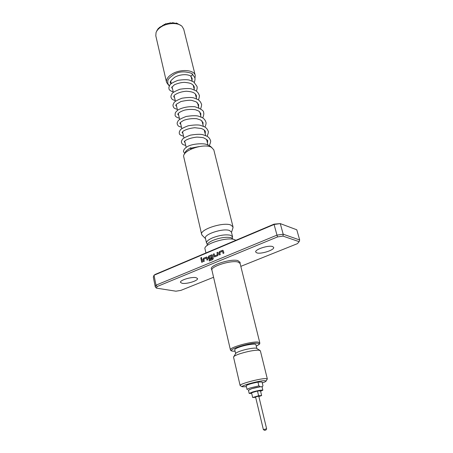 <?xml version="1.0" encoding="UTF-8"?>
<svg xmlns="http://www.w3.org/2000/svg" width="453" height="453" viewBox="0 0 453 453"><rect width="100%" height="100%" fill="white"/><g stroke="black" fill="none" stroke-linecap="round" stroke-linejoin="round"><path stroke-width="0.68" d="M191.783 148.782L190.639 147.774L190.611 149.32M184.66 153.42L183.612 151.8C183.448 151.931 182.814 149.36 187.378 146.602C192.383 143.595 203.64 143.171 206.585 144.473L209.722 145.855L210.3 146.829M190.396 75.844L190.549 75.934C191.687 76.03 192.27 75.402 192.293 74.049L191.823 73.431C184.864 71.11 178.986 71.404 174.179 74.326C166.155 79.904 168.069 80.572 167.786 83.437L169.252 86.002M207.406 244.133L206.528 243.063C206.33 241.489 208.267 239.779 212.338 237.938C219.552 235.152 225.651 234.269 230.628 235.283L232.593 236.806L232.304 238.153M201.359 257.417L200.73 258.238L201.07 258.629M200.702 258.233L201.138 258.635L201.704 257.808L201.268 257.406L200.702 258.233M256.891 252.904L255.702 252.027C254.524 249.546 268.487 244.977 272.581 246.534L273.674 247.378C274.767 249.886 261.126 254.359 256.891 252.904M182.1 283.301L180.475 282.366C179.564 280.265 191.613 276.59 196.013 277.644L197.531 278.55C198.38 280.667 186.608 284.274 182.1 283.301M161.296 26.455L164.824 24.722L165.713 23.675L166.591 24.128L167.282 23.511L169.145 23.539L169.926 22.809L172.066 23.228L172.599 22.65L176.381 23.545L176.381 23.035L181.189 25.662M194.96 78.465L195.249 75.43L183.703 29.117L182.027 26.348C178.199 22.424 167.621 22.639 161.183 26.857C158.544 28.55 156.829 30.459 156.042 32.588L155.804 35.815L166.54 82.321L168.595 85.221M195.249 75.43C194.337 69.779 180.588 68.76 172.265 73.901C167.95 76.568 166.041 79.377 166.54 82.321M192.185 81.081L191.024 76.404M202.44 235.566L201.647 234.405C199.563 229.563 222.927 221.891 230.656 224.96L233.018 226.874L232.831 228.267M201.647 234.405L183.788 157.038C181.432 150.804 203.607 142.854 211.364 147.259L213.805 149.83L233.018 226.874M206.528 243.063L205.419 238.267C203.725 234.331 223.023 228.023 229.439 230.469L231.409 232.027L232.593 236.806M205.928 252.955L204.994 248.912C202.967 244.348 226.557 236.732 234.275 239.535L235.883 240.288M207.106 245.549L207.089 245.475C206.896 243.907 208.839 242.213 212.916 240.379C220.141 237.599 226.245 236.709 231.228 237.7L233.21 239.28M247.242 389.62L247.049 389.467C247.145 389.116 248.454 388.549 250.962 387.774L258.878 385.882L260.277 386.777L251.653 388.697L248.454 390.344M251.692 393.397L249.19 393.447L252.559 392.009C258.153 390.475 261.591 389.857 262.859 390.169L260.594 391.262M249.19 393.447L248.408 390.158L251.772 388.691C255.594 387.592 258.725 386.941 261.166 386.737L262.061 386.885L262.859 390.169M258.85 396.545L261.63 395.554L258.618 395.752L252.672 397.508L255.651 397.304M258.759 396.143L255.56 396.913L263.374 429.591L266.63 428.81L258.759 396.143M265.577 430.129L264.541 430.344L265.577 430.129M233.816 356.579L235.656 353.589C235.849 352.921 237.548 352.038 240.741 350.945C247.055 348.776 256.404 347.377 256.823 348.51L259.818 350.333M235.645 353.617L234.739 349.75C234.722 349.065 236.404 348.13 239.796 346.953C246.302 344.693 255.922 343.351 255.894 344.671L256.845 348.527M211.976 270.322L211.936 270.198C210.237 266.551 231.24 259.943 238.04 262.038L240.096 263.436L259.79 342.762L257.831 342.049C251.092 341.347 229.003 347.627 230.401 349.818C231.653 351.024 229.484 350.429 233.493 351.211L235.073 351.188M240.464 385.707L240.107 385.458C238.974 384.104 259.473 378.555 265.577 378.583L267.327 378.923L267.117 379.308M240.107 385.458L233.522 357.06C233.748 356.234 235.888 355.129 239.943 353.748C247.497 351.403 253.703 350.209 258.567 350.158L260.35 350.735L267.327 378.923L266.143 380.956L264.586 380.65C259.139 380.662 240.945 385.594 242.083 386.732L246.404 386.743M211.477 269.184L211.421 269.054C209.178 265.384 230.871 258.425 237.921 260.617L240.045 262.321M262.106 387.066L262.972 385.718L262.055 381.981L257.967 382.111C251.415 383.419 247.48 384.625 246.166 385.724L247.049 389.467M262.287 382.927C264.835 382.038 266.121 381.381 266.143 380.956M277.502 236.919L276.987 235.124L283.199 234.207L282.983 236.104L277.502 236.919L157.078 286.551L156.438 288.125L155.283 286.959L153.318 277.1L154.014 275.243L156.002 285.169L276.987 235.124L274.082 224.49L154.014 275.243L155.232 274.405L274.037 224.15L274.082 224.49L280.271 223.601L283.199 234.207L299.682 239.971L296.783 229.784L280.271 223.601L274.037 224.15M155.283 286.959L156.002 285.169L157.078 286.551M299.682 239.971L299.144 241.676L282.983 236.104M240.82 266.353L297.44 243.652L299.144 241.676M156.438 288.125L175.917 291.2L180.877 290.384L213.578 277.276M219.773 252.525L222.519 251.313L223.069 253.442L223.907 253.091L223.374 250.877L222.712 250.266L219.473 251.54L218.912 252.746L219.439 254.954L220.266 254.609L219.773 252.525M217.723 255.668L218.289 254.461L217.763 252.259L216.936 252.604L217.389 254.767L214.699 255.888L214.167 253.771L213.346 254.116L213.861 256.313L214.524 256.93L217.723 255.668M212.757 259.569L213.318 258.369L212.621 255.384L211.964 254.767L208.793 256.024L208.233 257.219L208.539 258.533L209.201 259.15L211.851 258.119L211.63 257.174L209.286 258.148L208.992 257.038L211.693 255.843L212.378 258.623L209.099 260.056L209.32 260.996L212.757 259.569M203.799 259.212L206.483 258.029L207.004 260.135L207.819 259.796L207.315 257.604L206.659 256.993L203.522 258.238L202.967 259.427L203.465 261.613L204.275 261.273L203.799 259.212M201.851 258.935L201.047 259.275L201.744 262.332L202.548 261.993L201.851 258.935M263.397 429.597L264.541 430.344M261.63 395.554L260.492 390.848L257.474 391.013L258.618 395.752M257.474 391.013L251.545 392.785L252.672 397.508M260.277 386.777L262.049 386.703M257.967 382.111L258.878 385.882M191.24 148.063L199.144 146.579M170.719 81.098L171.268 83.516M159.864 27.463L161.132 26.331M158.646 28.511L158.363 28.29L158.59 28.596L159.762 27.384M163.641 25.079L164.173 24.32L164.62 24.773M168.165 23.494L168.369 23.205L168.771 23.596M168.822 23.556L168.369 23.205M171.206 23.267L170.798 22.95M174.133 23.222L173.703 22.888M177.429 23.618L177.746 23.799M178.074 23.975L177.491 23.522M162.44 25.583L162.655 25.272L162.916 25.532M158.867 28.267L159.637 27.169M157.542 29.762L158.363 28.29M156.664 31.144L157.44 29.683M162.944 25.498L162.655 25.272M164.173 24.32L164.847 24.575M166.63 24.094L166.024 23.624M171.817 23.165L172.021 22.877M175.951 23.335L176.166 23.024M201.857 258.952L201.047 259.275M201.07 259.28L201.761 262.321M206.5 258.029L207.027 260.13M206.789 257.01L203.544 258.244L202.989 259.433L203.488 261.602M212.095 254.79L208.816 256.03L208.261 257.225L209.093 259.133M211.636 257.191L209.331 258.153M211.71 255.849L212.366 258.714L209.099 260.056M209.127 260.062L209.343 260.99M217.768 252.276L216.936 252.604M216.964 252.61L217.412 254.773L214.745 255.888M214.167 253.782L213.346 254.116M213.369 254.122L213.884 256.319L214.416 256.913M222.542 251.313L223.091 253.431M222.848 250.288L219.501 251.545L218.935 252.751L219.456 254.948M256.245 346.092C259.682 344.456 260.022 343.499 257.276 343.215C248.674 342.474 223.403 351.058 233.589 351.183L235.073 351.171M184.49 154.071L185.305 152.095C186.002 150.855 187.74 149.433 190.515 147.837M211.834 147.508L209.83 145.911M170.951 83.794L170.487 82.854C169.603 82.061 170.957 80.232 174.552 77.367C178.346 74.938 186.121 73.499 190.549 75.934M193.176 85.119L194.36 89.915M195.351 93.93L196.562 98.839M197.548 102.825L198.788 107.859M199.767 111.823L201.036 116.976M202.01 120.923L203.312 126.2M204.275 130.119L205.611 135.521M206.568 139.416L207.933 144.943M190.453 75.883L192.14 78.358L192.061 80.589M172.497 88.782L171.659 87.508L174.428 84.751C178.108 83.188 181.506 82.389 184.626 82.355C188.137 82.74 190.294 83.182 191.098 83.686C192.819 84.598 193.884 85.713 194.286 87.033L194.19 89.224M174.53 97.474L173.737 96.783M173.703 96.659L174.394 95.181C177.378 92.99 181.308 91.676 186.189 91.229C189.643 91.444 192.078 91.908 193.499 92.633C194.886 93.307 195.872 94.366 196.449 95.804L196.347 97.956M176.579 106.262L175.804 105.64M175.764 105.504L176.33 104.247L180.923 101.529C186.359 100.356 190.028 99.994 191.93 100.436L196.262 101.868L198.641 104.666L198.522 106.783M178.652 115.141L177.887 114.581M177.848 114.445L177.927 113.958C177.565 114.196 178.941 111.88 184.779 110.073C188.459 109.309 192.032 109.201 195.503 109.756L198.771 111.059L200.855 113.618L200.719 115.702M180.747 124.111L179.994 123.607M179.954 123.476L179.932 123.454C180.447 123.301 178.199 123.556 183.737 120.328C187.797 118.89 192.129 118.346 196.738 118.703L200.855 120.079L203.091 122.672L202.944 124.717M182.865 133.182L182.117 132.723M182.083 132.61L183.08 131.228C185.894 129.428 189.796 128.256 194.773 127.718L201.223 128.482C203.861 129.445 205.237 130.56 205.351 131.829L205.192 133.828M185.005 142.344L184.263 141.931M184.207 141.778L185.073 140.696C187.842 138.89 191.766 137.689 196.851 137.1C200.826 137.287 203.176 137.57 203.912 137.955C206.993 139.637 208.233 140.679 207.638 141.081L207.463 143.035M194.314 82.389C195.52 78.612 194.841 78.494 194.807 77.65L192.015 73.562M173.239 91.948C170.305 90.934 168.884 89.785 168.963 88.505L168.89 87.316L169.909 84.915C170.639 83.686 173.346 82.152 178.04 80.311C183.522 79.535 187.4 79.49 189.682 80.175L193.737 81.965L196.964 86.319C196.998 87.084 197.689 87.418 196.409 91.127M175.26 100.617C171.41 99.332 172.072 99.201 170.985 97.259L170.928 96.025L171.959 93.714C172.678 92.531 175.351 91.036 179.971 89.224C185.379 88.409 189.252 88.318 191.591 88.952L195.832 90.725C197.508 91.885 198.618 93.341 199.15 95.085C199.637 95.249 199.428 96.874 198.516 99.96M177.31 109.383C172.938 107.967 174.241 107.899 173.035 106.11L172.984 104.87L174.026 102.621C174.739 101.472 177.4 100.005 182.015 98.21C187.417 97.378 191.308 97.265 193.68 97.871L198.006 99.615C199.705 100.759 200.821 102.202 201.353 103.947C201.857 104.122 201.625 105.776 200.639 108.89M179.377 118.244C176.427 117.355 175 116.291 175.101 115.051L175.226 113.154C175.356 112.503 176.313 111.404 178.097 109.858C182.865 107.395 188.437 106.342 194.818 106.704C201.245 108.89 204.167 110.957 203.578 112.899C204.105 113.165 203.839 114.841 202.785 117.922M181.472 127.197C177.582 125.985 178.527 126.268 177.197 124.088L177.157 122.871L178.108 120.855C178.737 119.773 181.432 118.307 186.189 116.472C191.817 115.606 195.832 115.475 198.233 116.076L202.531 117.757C204.207 118.856 205.305 120.255 205.832 121.953C206.347 122.899 206.053 124.598 204.943 127.05M183.584 136.245C180.583 135.413 179.161 134.405 179.309 133.227L179.275 132.055L180.226 130.073C180.843 129.02 183.51 127.587 188.216 125.775C193.805 124.881 197.831 124.711 200.288 125.271L204.75 126.931C206.46 128.012 207.576 129.399 208.108 131.104C208.674 131.438 208.346 133.165 207.123 136.274M185.719 145.396C181.795 144.479 182.327 143.924 181.449 142.463L181.421 141.296L182.366 139.382C182.967 138.358 185.673 136.942 190.475 135.124C196.194 134.235 200.277 134.077 202.723 134.643L207.106 136.268C208.788 137.321 209.886 138.686 210.407 140.356C210.99 140.798 210.622 142.548 209.314 145.606M205.503 238.64L201.97 235.09M265.934 430.01L266.624 428.81M230.401 349.818L211.936 270.198M242.083 386.732L240.113 385.48M211.953 270.282L211.421 269.054M240.118 263.521L240.033 262.185M256.251 346.109C259.173 344.41 260.299 343.617 259.631 343.742L259.79 342.762M262.287 386.834L262.825 385.922M171.647 87.593L172.282 87.848M231.5 232.395L233.035 227.633M172.021 86.749L173.329 92.338M174.082 95.555L175.413 101.262M176.16 104.456L177.519 110.277M178.261 113.448L179.648 119.394M180.385 122.548L181.8 128.607M182.531 131.744L183.975 137.927M184.705 141.042L186.177 147.344"/></g></svg>
